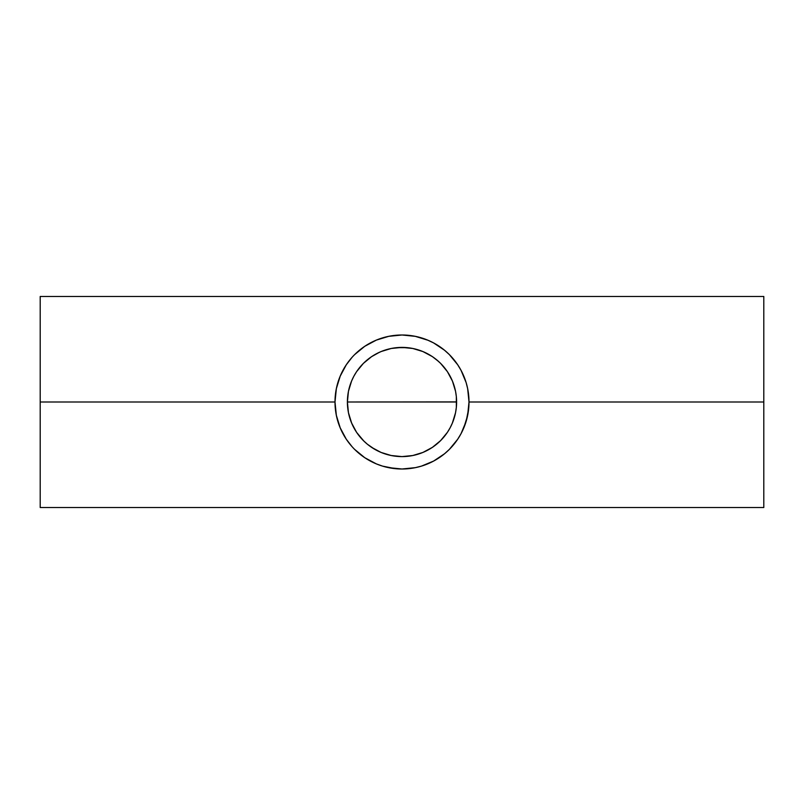 <?xml version="1.0" encoding="UTF-8"?>
<svg xmlns="http://www.w3.org/2000/svg" width="804" height="804" viewBox="0 0 804 804"><rect width="100%" height="100%" fill="white"/><g stroke="black" fill="none" stroke-linecap="round" stroke-linejoin="round"><path stroke-width="1.21" d="M347.64 396.874L347.398 402A54.602 54.602 0 0 1 402 347.398A54.602 54.602 0 0 1 456.602 402L456.36 396.874M351.649 380.865L348.504 391.025L347.68 396.472M363.408 363.368L358.383 369.147M379.588 352.202L371.488 356.715L365.348 361.529M412.834 348.484L402.02 347.398L391.206 348.474M438.642 361.509L432.472 356.685L424.673 352.323M432.472 356.685L433.105 357.127M445.717 369.277L440.562 363.338M440.592 363.368L439.989 362.775M455.426 390.704L454.139 385.769M456.32 396.483L455.587 391.518M468.652 408.824L469.003 402A67.003 67.003 0 0 1 402 469.003A67.003 67.003 0 0 1 334.997 402L40.2 402L40.2 507.525L763.8 507.525L763.8 402L469.003 402L467.616 415.547L463.677 428.16M457.697 439.235L461.084 433.587L466.119 421.447L468.682 408.563M453.577 444.763L457.426 439.637M449.346 449.406L457.707 439.225M415.427 467.637L401.98 469.003L415.075 467.717L421.447 466.119L433.587 461.084L444.511 453.778L440.451 456.863M395.347 468.672L402 469.003L388.593 467.647M376.332 463.888L382.553 466.119L395.437 468.682M340.313 428.14L336.363 415.437L334.997 402L336.283 415.075L340.102 427.638L346.293 439.225L351.991 446.592M346.564 439.627L350.423 444.773M456.602 401.899L347.398 402L456.602 402A54.602 54.602 0 0 1 402 456.602A54.602 54.602 0 0 1 347.398 402L347.64 407.206M450.863 377.629L452.34 380.835M448.451 373.287L450.059 376.081M442.713 365.619L444.13 367.257M427.879 353.921L429.125 354.604M418.07 349.81L420.854 350.755M412.975 348.514L416.552 349.368M347.398 402.1L348.444 391.347L351.549 381.106L353.84 376.262L356.594 371.659L363.388 363.388L371.659 356.594L376.262 353.84L381.106 351.549L391.347 348.444L396.643 347.66L407.357 347.66L412.653 348.444L422.894 351.549L432.341 356.594L436.642 359.79L440.612 363.388L447.406 371.659L452.451 381.106L455.556 391.347L456.34 396.643L456.34 407.357L455.556 412.653L452.451 422.894L450.16 427.738L447.406 432.341L440.612 440.612L432.341 447.406L422.894 452.451L412.653 455.556L401.96 456.602L412.784 455.526M383.096 350.775L385.99 349.79M387.397 349.378L391.096 348.494M374.955 354.564L376.121 353.921M370.684 357.267L371.569 356.664M359.87 367.267L360.996 365.931M353.941 376.081L355.619 373.177M351.72 380.714L353.117 377.669M348.484 391.156L348.594 390.633M343.037 433.818L342.012 431.838M346.423 439.416L345.027 437.265M350.323 444.642L348.474 442.3M363.589 456.893L355.901 450.622M368.745 460.169L364.684 457.647M373.8 462.772L370.252 460.993M378.654 464.802L376.182 463.828M383.85 466.491L382.362 466.059M421.628 466.059L420.08 466.511M427.859 463.807L425.135 464.883M433.768 460.993L430.311 462.722M439.326 457.637L435.376 460.099M448.411 450.33L444.773 453.567M451.868 446.753L449.315 449.436M455.506 442.331L453.687 444.632M458.994 437.225L457.576 439.426M461.948 431.919L460.963 433.818M40.2 507.525L40.2 296.475L40.2 402L334.997 402A67.003 67.003 0 0 1 402 334.997A67.003 67.003 0 0 1 469.003 402L467.647 388.593L469.003 402L763.8 402L763.8 296.475L763.8 507.525M466.059 382.362L466.41 383.558M463.807 376.151L464.461 377.759M460.973 370.202L461.928 372.041M457.597 364.604L458.963 366.724M453.687 359.368L455.597 361.79M449.325 354.574L451.868 357.257M445.074 350.685L448.391 353.659M440.461 347.137L444.431 350.152M435.456 343.951L439.336 346.373M430.562 341.388L433.758 343.006M425.175 339.137L427.889 340.203M419.929 337.439L421.668 337.951M388.664 336.343L402.06 334.997L415.497 336.373M382.372 337.941L383.83 337.509M376.192 340.172L378.744 339.167M370.252 342.996L373.85 341.197M364.694 346.353L368.825 343.79M359.689 350.052L363.529 347.147M355.73 353.539L359.137 350.504M351.981 357.428L346.293 364.775L340.102 376.362L336.283 388.925L334.997 402L336.373 388.523L340.323 375.82M348.524 361.629L350.303 359.378M345.067 366.674L346.434 364.564M342.001 372.172L343.047 370.172M353.137 426.361L351.66 423.155M355.529 430.673L353.941 427.919M358.343 434.793L356.695 432.482M361.197 438.291L359.88 436.753M356.815 432.652L363.941 441.155M371.589 447.356L370.714 446.753M402 456.602L391.347 455.556L381.106 452.451L371.659 447.406L367.348 444.2L374.815 449.356M380.885 452.361L379.468 451.737M376.101 450.069L380.744 452.3M385.98 454.2L383.126 453.235M391.156 455.516L387.397 454.612M420.814 453.265L417.979 454.21M416.703 454.592L412.894 455.506M424.321 451.838L423.055 452.381M428.984 449.466L427.879 450.079M433.095 446.893L432.421 447.346M440.562 440.662L440.059 441.155M444.13 436.743L442.733 438.371M447.285 432.502L445.617 434.853M450.059 427.919L448.471 430.673M452.34 423.165L450.893 426.321M455.506 412.874L455.376 413.507M350.413 359.247L346.564 364.373M402.04 334.997L388.925 336.283L376.362 340.102L364.775 346.293L354.624 354.624M428.13 340.303L415.075 336.283L402 334.997M433.637 342.936L427.638 340.102M444.522 350.222L433.587 342.916M467.717 388.925L466.119 382.553L461.084 370.413L457.707 364.775L449.346 354.594M457.456 364.403L453.587 359.237M452.27 423.326L455.476 413.035L456.32 407.527M456.36 407.125L456.602 402M440.592 440.632L447.175 432.673M423.195 452.32L432.472 447.315L438.642 442.481M391.015 455.486L401.96 456.602M365.368 442.491L367.348 444.2M348.494 412.914L351.72 423.296M347.68 407.517L348.413 412.482M449.376 354.624L444.501 350.212M354.624 449.376L364.775 457.707L376.362 463.898M444.501 453.788L449.376 449.376M367.358 444.21L363.388 440.612L356.594 432.341L351.549 422.894L348.444 412.653L347.398 402M40.2 296.475L763.8 296.475"/></g></svg>
